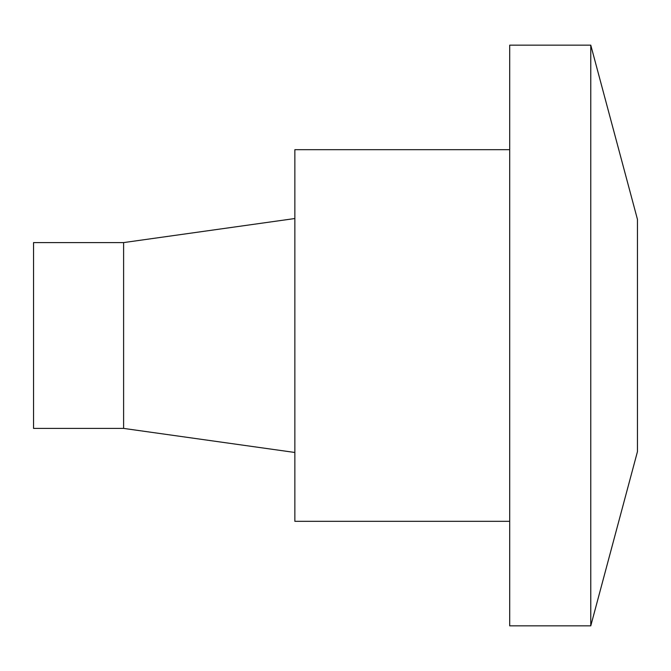 <?xml version="1.0" encoding="UTF-8"?>
<svg xmlns="http://www.w3.org/2000/svg" width="671" height="671" viewBox="0 0 671 671"><rect width="100%" height="100%" fill="white"/><g stroke="black" fill="none" stroke-linecap="round" stroke-linejoin="round"><path stroke-width="1.01" d="M590.774 335.5L590.774 625.833L509.7 625.833L509.7 45.167L590.774 45.167L590.774 335.5M590.774 625.833L637.45 451.633L637.45 219.367L590.774 45.167M33.55 335.5L33.55 428.408L123.607 428.408L123.607 242.592L33.55 242.592L33.55 335.5M509.7 149.683L294.854 149.683L294.854 521.317L509.7 521.317M123.607 428.408L294.854 452.472M123.607 242.592L294.854 218.528"/></g></svg>
